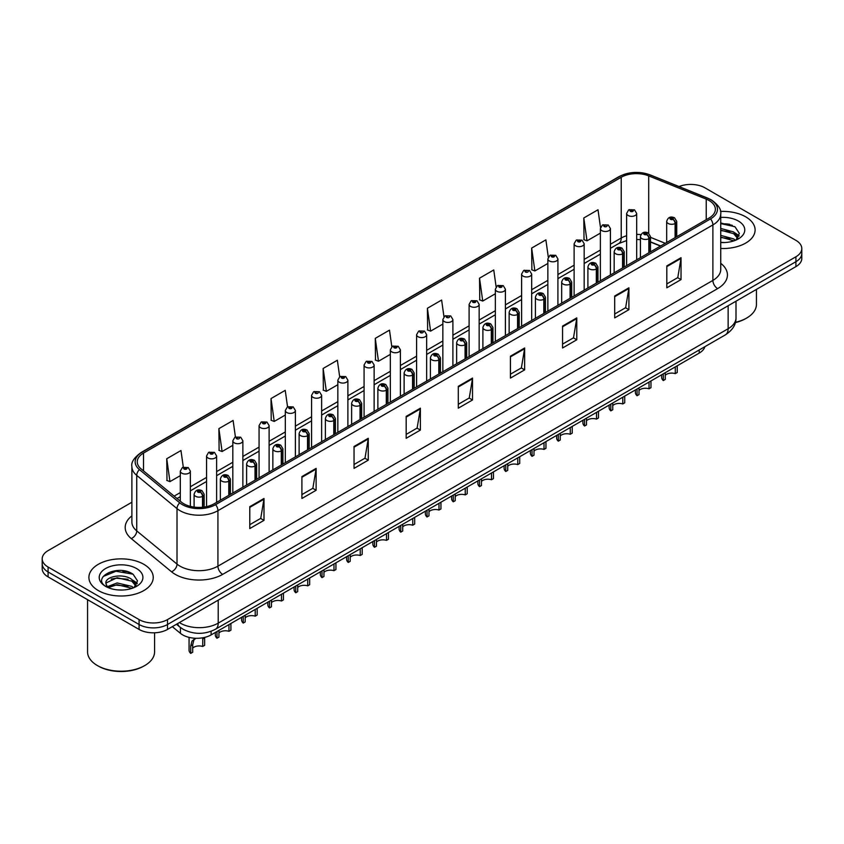 <?xml version="1.0" encoding="UTF-8"?>
<svg xmlns="http://www.w3.org/2000/svg" width="844" height="844" viewBox="0 0 844 844"><rect width="100%" height="100%" fill="white"/><g stroke="black" fill="none" stroke-linecap="round" stroke-linejoin="round"><path stroke-width="1.27" d="M660.504 246.089L650.471 242.028M704.867 346.705A20.108 11.605 180 0 1 699.222 353.087L211.116 634.899A20.108 11.605 180 0 1 180.437 633.348L172.313 626.649M745.674 216.824A32.167 18.568 0 0 0 720.491 211.443A32.167 18.568 0 0 1 745.674 216.824A32.167 18.568 0 0 1 755.095 229.958A32.167 18.568 0 0 0 745.674 216.824M143.818 564.309A32.167 18.568 0 0 0 108.76 560.279A32.167 18.568 0 0 0 88.905 577.444A32.167 18.568 0 0 0 98.326 590.568A32.167 18.568 0 0 0 133.384 594.598A32.167 18.568 0 0 0 153.239 577.444A32.167 18.568 0 0 0 143.818 564.309A32.167 18.568 0 0 0 108.76 560.279A32.167 18.568 0 0 0 88.905 577.444A32.167 18.568 0 0 0 98.326 590.568A32.167 18.568 0 0 0 133.384 594.598A32.167 18.568 0 0 0 153.239 577.444A32.167 18.568 0 0 0 143.818 564.309M709.087 200.524A21.448 12.386 180 0 1 715.374 209.27A21.448 12.386 180 0 1 709.087 218.026L214.144 503.784A21.448 12.386 180 0 1 181.407 502.127L141.127 468.916A21.448 12.386 180 0 1 137.255 461.816A21.448 12.386 180 0 1 143.533 453.059L621.226 177.261A21.448 12.386 180 0 1 648.698 175.879L706.228 199.131A21.448 12.386 180 0 1 709.087 200.524M710.564 199.669A23.526 13.578 0 0 0 707.42 198.15L649.891 174.887A23.526 13.578 0 0 0 619.76 176.417L142.066 452.205A23.526 13.578 0 0 0 139.429 469.602L179.709 502.824A23.526 13.578 0 0 0 215.621 504.638L710.564 218.881A23.526 13.578 0 0 0 710.564 199.669M131.886 502.243L48.087 550.626A20.108 11.605 0 0 0 42.2 558.834L42.2 568.687A20.108 11.605 0 0 0 48.087 576.895L139.081 629.424L139.081 624.497A20.108 11.605 0 0 0 167.513 624.497L795.913 261.703A20.108 11.605 0 0 0 801.8 253.485A20.108 11.605 0 0 1 795.913 261.703L167.513 624.497A20.108 11.605 0 0 1 139.081 624.497L48.087 571.968L139.081 624.497L139.081 619.58A20.108 11.605 0 0 0 167.513 619.58L795.913 256.776A20.108 11.605 0 0 0 801.8 248.569A20.108 11.605 0 0 0 795.913 240.361L704.919 187.822A20.108 11.605 0 0 0 679.061 186.566M42.2 563.76A20.108 11.605 0 0 0 48.087 571.968A20.108 11.605 0 0 1 42.2 563.76M249.782 506.685L249.782 528.576L264.003 520.368L264.003 498.477L249.782 506.685M249.782 524.694L260.733 518.364L263.94 499.205A5.359 3.091 -120 0 0 264.003 498.477M260.638 518.427L264.003 520.368M301.909 476.586L301.909 498.477L316.131 490.269L316.131 468.378L301.909 476.586M301.909 494.595L312.86 488.275L316.067 469.106A5.359 3.091 -120 0 0 316.131 468.378M312.765 488.328L316.131 490.269M354.037 446.487L354.037 468.378L368.258 460.17L368.258 438.279L354.037 446.487M354.037 464.495L364.988 458.176L368.206 439.007A5.359 3.091 -120 0 0 368.258 438.279M364.893 458.229L368.258 460.17M406.175 416.398L406.175 438.289L420.386 430.071L420.386 408.19L406.175 416.398M406.175 434.396L417.126 428.077L420.333 408.918A5.359 3.091 -120 0 0 420.386 408.19M417.02 428.13L420.386 430.071M666.823 265.913L666.823 287.804L681.034 279.596L681.034 257.705L666.823 265.913M666.823 283.922L677.774 277.592L680.981 258.433A5.359 3.091 -120 0 0 681.034 257.705M677.669 277.655L681.034 279.596M614.685 296.012L614.685 317.893L628.907 309.685L628.907 287.804L614.685 296.012M614.685 314.01L625.636 307.691L628.854 288.532A5.359 3.091 -120 0 0 628.907 287.804M625.541 307.743L628.907 309.685M562.558 326.101L562.558 347.992L576.779 339.784L576.779 317.893L562.558 326.101M562.558 344.109L573.509 337.79L576.716 318.621A5.359 3.091 -120 0 0 576.779 317.893M573.414 337.843L576.779 339.784M510.43 356.2L510.43 378.091L524.651 369.883L524.651 347.992L510.43 356.2M510.43 374.208L521.381 367.889L524.588 348.72A5.359 3.091 -120 0 0 524.651 347.992M521.286 367.942L524.651 369.883M458.303 386.299L458.303 408.19L472.513 399.982L472.513 378.091L458.303 386.299M458.303 404.308L469.253 397.978L472.461 378.819A5.359 3.091 -120 0 0 472.513 378.091M469.158 398.041L472.513 399.982M720.734 248.495A32.167 18.568 0 0 0 755.095 229.958A32.167 18.568 0 0 1 720.734 248.495M42.2 558.834A20.108 11.605 0 0 0 48.087 567.041L139.081 619.58M287.551 406.871L285.23 390.35L271.019 398.558L271.24 420.312M235.423 436.992L233.102 420.449L218.881 428.657L219.113 450.411M183.306 467.143L180.975 450.538L166.753 458.746L166.985 480.51M443.965 316.774L441.623 300.053L427.402 308.271L427.634 330.025M496.124 286.886L493.751 269.964L479.529 278.172L479.761 299.926M548.294 257.114L545.878 239.865L531.657 248.073L531.889 269.827M600.506 227.574L598.006 209.766L583.795 217.974L584.016 239.728M339.678 376.783L337.357 360.251L323.147 368.459L323.368 390.213M391.816 346.747L389.485 330.152L375.274 338.36L375.506 360.124M375.274 338.36L378.481 361.232L390.339 354.385M378.481 361.232L375.274 360.029M427.402 308.271L430.609 331.133L442.847 324.075M430.609 331.133L427.402 329.941M479.529 278.172L482.736 301.044L495.354 293.754M482.736 301.044L479.529 299.842M531.657 248.073L534.874 270.945L547.861 263.444M534.874 270.945L531.657 269.742M583.795 217.974L587.002 240.846L600.379 233.123M587.002 240.846L583.795 239.643M323.147 368.459L326.354 391.331L337.832 384.706M326.354 391.331L323.147 390.128M271.019 398.558L274.226 421.43L285.325 415.016M274.226 421.43L271.019 420.228M218.881 428.657L222.099 451.519L232.817 445.337M222.099 451.519L218.881 450.327M166.753 458.746L169.96 481.618L180.31 475.647M169.96 481.618L166.753 480.415M130.419 572.781A26.808 15.477 0 0 0 128.415 572.401M732.286 225.306A26.808 15.477 0 0 0 730.271 224.926M139.081 629.424A20.108 11.605 0 0 0 167.513 629.424L795.913 266.62A20.108 11.605 0 0 0 801.8 258.412L801.8 248.569M677.236 365.79L677.236 372.51L675.284 373.639L675.284 366.908M663.31 373.829L663.31 380.549A10.054 5.802 180 0 1 661.643 377.352L661.643 374.789M675.284 373.639A7.374 4.252 0 0 0 665.262 375.285M665.262 372.7L665.262 379.42L663.31 380.549M675.411 237.48L675.411 223.354A3.355 2.015 -122.2 0 0 672.932 219.313A1.677 0.971 0 0 0 672.89 217.974A1.677 0.971 0 0 0 670.516 217.974A1.677 0.971 0 0 0 670.516 219.345A1.677 0.971 0 0 0 672.837 219.377L671.033 218.659L672.172 218.385L672.932 219.313M672.837 219.377A3.355 1.846 62.1 0 1 675.094 223.533A5.022 2.901 180 0 1 668.142 223.449A5.022 2.901 180 0 1 666.676 221.392C667.963 217.267 670.59 216.075 674.556 217.805L676.73 221.392A5.022 2.901 180 0 1 675.411 223.354M675.094 237.66L675.094 223.533M636.682 259.836L636.682 213.437A5.022 2.901 180 0 1 633.58 216.117A5.022 2.901 180 0 1 628.105 215.484A5.022 2.901 180 0 1 626.628 213.437L628.632 209.945A3.355 2.015 57.8 0 1 630.415 210.04A1.677 0.971 0 0 0 630.468 211.38A1.677 0.971 0 0 0 632.842 211.38A1.677 0.971 0 0 0 632.842 210.008A1.677 0.971 0 0 0 630.521 209.987L632.325 210.694L631.185 210.968L630.415 210.04M631.206 210.979L631.206 210.409M630.521 209.987A3.355 1.846 -117.9 0 0 628.959 209.755A3.355 1.846 -117.9 0 0 628.812 209.85M650.977 380.939L650.977 387.67L649.036 388.789L649.036 382.068M637.051 388.978L637.051 395.709A10.054 5.802 180 0 1 635.395 392.513L635.395 389.939M649.036 388.789A7.374 4.252 0 0 0 639.003 390.445M639.003 387.86L639.003 394.581L637.051 395.709M649.152 252.63L649.152 238.514A3.355 2.015 -122.2 0 0 646.683 234.474A1.677 0.971 0 0 0 646.631 233.134A1.677 0.971 0 0 0 644.257 233.134A1.677 0.971 0 0 0 644.257 234.505A1.677 0.971 0 0 0 646.578 234.526L644.774 233.82L645.924 233.545L646.683 234.474M646.578 234.526A3.355 1.846 62.1 0 1 648.846 238.694A5.022 2.901 180 0 1 641.894 238.609A5.022 2.901 180 0 1 640.417 236.552C641.704 232.427 644.331 231.235 648.308 232.965L650.471 236.552A5.022 2.901 180 0 1 649.152 238.514M648.846 252.81L648.846 238.694M624.729 396.1L624.729 402.82L622.777 403.949L622.777 397.229M610.803 404.139L610.803 410.859A10.054 5.802 180 0 1 609.136 407.673L609.136 405.099M622.777 403.949A7.374 4.252 0 0 0 612.755 405.595M612.755 403.01L612.755 409.741L610.803 410.859M622.893 267.791L622.893 253.675A3.355 2.015 -122.2 0 0 620.424 249.624A1.677 0.971 0 0 0 620.372 248.294A1.677 0.971 0 0 0 618.008 248.294A1.677 0.971 0 0 0 618.008 249.655A1.677 0.971 0 0 0 620.319 249.687L618.525 248.969L619.665 248.706L620.424 249.624M620.319 249.687A3.355 1.846 62.1 0 1 622.587 253.854A5.022 2.901 180 0 1 615.635 253.759A5.022 2.901 180 0 1 614.168 251.712C615.445 247.587 618.082 246.395 622.049 248.125L624.222 251.712A5.022 2.901 180 0 1 622.893 253.675M622.587 267.97L622.587 253.854M598.47 411.26L598.47 417.98L596.518 419.109L596.518 412.389M584.544 419.299L584.544 426.02A10.054 5.802 180 0 1 582.887 422.823L582.887 420.259M596.518 419.109A7.374 4.252 0 0 0 586.496 420.755M586.496 418.17L586.496 424.901L584.544 426.02M596.645 282.951L596.645 268.825A3.355 2.015 -122.2 0 0 594.176 264.784A1.677 0.971 0 0 0 594.123 263.444A1.677 0.971 0 0 0 591.749 263.444A1.677 0.971 0 0 0 591.749 264.816A1.677 0.971 0 0 0 594.071 264.847L592.266 264.13L593.416 263.856L594.176 264.784M594.071 264.847A3.355 1.846 62.1 0 1 596.328 269.004A5.022 2.901 180 0 1 589.386 268.919A5.022 2.901 180 0 1 587.909 266.873C589.196 262.748 591.823 261.545 595.801 263.286L597.963 266.873A5.022 2.901 180 0 1 596.645 268.825M596.328 283.13L596.328 269.004M572.221 426.42L572.221 433.141L570.27 434.27L570.27 427.539M558.295 434.46L558.295 441.18A10.054 5.802 180 0 1 556.629 437.983L556.629 435.42M570.27 434.27A7.374 4.252 0 0 0 560.237 435.915M560.237 433.331L560.237 440.051L558.295 441.18M570.386 298.111L570.386 283.985A3.355 2.015 -122.2 0 0 567.917 279.944A1.677 0.971 0 0 0 567.864 278.604A1.677 0.971 0 0 0 565.501 278.604A1.677 0.971 0 0 0 565.501 279.976A1.677 0.971 0 0 0 567.812 280.008L566.018 279.29L567.157 279.016L567.917 279.944M567.812 280.008A3.355 1.846 62.1 0 1 570.08 284.164A5.022 2.901 180 0 1 563.127 284.08A5.022 2.901 180 0 1 561.661 282.023C562.937 277.898 565.575 276.705 569.542 278.436L571.704 282.023A5.022 2.901 180 0 1 570.386 283.985M570.08 298.291L570.08 284.164M610.423 274.996L610.423 228.587A5.022 2.901 180 0 1 607.321 231.277A5.022 2.901 180 0 1 601.846 230.644A5.022 2.901 180 0 1 600.379 228.587L602.384 225.105A3.355 2.015 57.8 0 1 604.167 225.2A1.677 0.971 0 0 0 604.22 226.54A1.677 0.971 0 0 0 606.583 226.54A1.677 0.971 0 0 0 606.583 225.169A1.677 0.971 0 0 0 604.272 225.137L604.948 225.57M604.272 225.137A3.355 1.846 -117.9 0 0 602.7 224.915A3.355 1.846 -117.9 0 0 602.553 225.01M604.905 226.118L604.167 225.2M604.926 226.129L604.905 225.591M584.175 290.146L584.175 243.747A5.022 2.901 180 0 1 581.073 246.427A5.022 2.901 180 0 1 575.597 245.804A5.022 2.901 180 0 1 574.12 243.747L576.125 240.255A3.355 2.015 57.8 0 1 577.908 240.361A1.677 0.971 0 0 0 577.961 241.7A1.677 0.971 0 0 0 580.334 241.7A1.677 0.971 0 0 0 580.334 240.329A1.677 0.971 0 0 0 578.013 240.297L579.817 241.015L578.678 241.289L577.908 240.361M578.699 241.3L578.699 240.73M578.013 240.297A3.355 1.846 -117.9 0 0 576.452 240.076A3.355 1.846 -117.9 0 0 576.304 240.171M578.678 241.289L578.657 240.751M557.916 305.306L557.916 258.908A5.022 2.901 180 0 1 554.814 261.587A5.022 2.901 180 0 1 549.339 260.954A5.022 2.901 180 0 1 547.861 258.908L549.866 255.415A3.355 2.015 57.8 0 1 551.659 255.521A1.677 0.971 0 0 0 551.712 256.85A1.677 0.971 0 0 0 554.075 256.85A1.677 0.971 0 0 0 554.075 255.489A1.677 0.971 0 0 0 551.765 255.458L553.558 256.175L552.419 256.439L551.659 255.521M552.44 256.46L552.44 255.89M551.765 255.458A3.355 1.846 -117.9 0 0 550.193 255.236A3.355 1.846 -117.9 0 0 550.045 255.331M552.419 256.439L552.398 255.911M735.409 322.334A33.507 19.349 0 0 0 746.624 318.061A33.507 19.349 0 0 0 756.435 304.378L756.435 289.408M735.335 322.608A32.167 18.568 0 0 0 745.674 318.61L746.624 318.061M720.734 242.333L724.374 242.544M720.734 235.381L733.647 238.894L735.419 240.318M720.734 237.122L733.963 240.846M720.734 228.439L733.647 231.942L737.994 237.955M720.734 230.169L733.647 233.682L737.656 238.409M720.734 242.513A21.849 12.618 0 0 0 738.384 238.884A21.849 12.618 0 0 0 738.384 221.044A21.849 12.618 0 0 0 720.734 217.404M735.936 240.097L739.355 233.377L735.029 226.857L720.734 222.943M720.734 223.618L734.734 226.656M720.734 230.57L729.891 231.762M736.495 234.579L738.88 236.341M720.734 237.512L729.891 238.715M734.681 232.712L739.112 235.676M144.767 665.547L143.818 666.085A32.167 18.568 0 0 1 98.326 666.085L97.376 665.547A33.507 19.349 0 0 0 144.767 665.547A33.507 19.349 0 0 0 154.579 651.863L154.579 632.8M117.411 589.882L122.517 590.03M107.388 586.675L117.147 582.951L131.78 586.369L133.552 587.793M108.285 587.614L117.147 584.692L132.107 588.331M107.547 587.35L105.975 583.679A15.15 8.746 0 0 0 108.422 587.73M136.137 585.43L131.78 579.427C122.686 572.633 103.981 576.821 105.975 583.679L105.922 583.014M106.017 583.89L106.439 582.761L117.147 577.739L131.78 581.157L135.789 585.884M134.069 587.582L137.498 580.862L133.162 574.331C117.833 563.317 90.582 577.834 106.323 586.738L107.104 587.213M136.528 568.518A21.849 12.618 0 0 0 105.616 568.518A21.849 12.618 0 0 0 105.616 586.358A21.849 12.618 0 0 0 136.528 586.358A21.849 12.618 0 0 0 136.528 568.518M87.565 599.683L87.565 651.863A33.507 19.349 0 0 0 97.376 665.547L98.326 666.085M103.126 576.526L115.955 571.261L132.867 574.131M111.144 579.079L115.955 578.214L128.035 579.248M134.639 582.065L137.023 583.816M111.144 586.031L115.955 585.156L128.035 586.19M132.825 580.187L137.255 583.151M545.962 441.57L545.962 448.301L544.011 449.419L544.011 442.699M532.036 449.609L532.036 456.34A10.054 5.802 180 0 1 530.38 453.144L530.38 450.569M544.011 449.419A7.374 4.252 0 0 0 533.988 451.076M533.988 448.491L533.988 455.211L532.036 456.34M544.137 313.272L544.137 299.145A3.355 2.015 -122.2 0 0 541.669 295.105A1.677 0.971 0 0 0 541.616 293.765A1.677 0.971 0 0 0 539.242 293.765A1.677 0.971 0 0 0 539.242 295.136A1.677 0.971 0 0 0 541.563 295.157L539.759 294.451L540.899 294.176L541.669 295.105M541.563 295.157A3.355 1.846 62.1 0 1 543.821 299.325A5.022 2.901 180 0 1 536.879 299.24A5.022 2.901 180 0 1 535.402 297.183C536.689 293.058 539.316 291.866 543.293 293.596L545.456 297.183A5.022 2.901 180 0 1 544.137 299.145M543.821 313.44L543.821 299.325M519.714 456.731L519.714 463.451L517.762 464.58L517.762 457.859M505.778 464.77L505.778 471.501A10.054 5.802 180 0 1 504.121 468.304L504.121 465.73M517.762 464.58A7.374 4.252 0 0 0 507.729 466.226M507.729 463.651L507.729 470.372L505.778 471.501M517.878 328.421L517.878 314.306A3.355 2.015 -122.2 0 0 515.41 310.254A1.677 0.971 0 0 0 515.357 308.925A1.677 0.971 0 0 0 512.994 308.925A1.677 0.971 0 0 0 512.994 310.286A1.677 0.971 0 0 0 515.304 310.318L513.5 309.611L514.65 309.337L515.41 310.254M515.304 310.318A3.355 1.846 62.1 0 1 517.572 314.485A5.022 2.901 180 0 1 510.62 314.39A5.022 2.901 180 0 1 509.143 312.343C510.43 308.218 513.057 307.026 517.034 308.756L519.197 312.343A5.022 2.901 180 0 1 517.878 314.306M517.572 328.601L517.572 314.485M493.455 471.891L493.455 478.611L491.503 479.74L491.503 473.02M479.529 479.93L479.529 486.65A10.054 5.802 180 0 1 477.862 483.454L477.862 480.89M491.503 479.74A7.374 4.252 0 0 0 481.481 481.386M481.481 478.801L481.481 485.532L479.529 486.65M491.63 343.582L491.63 329.455A3.355 2.015 -122.2 0 0 489.151 325.415A1.677 0.971 0 0 0 489.109 324.075A1.677 0.971 0 0 0 486.735 324.075A1.677 0.971 0 0 0 486.735 325.446A1.677 0.971 0 0 0 489.056 325.478L487.252 324.761L488.391 324.486L489.151 325.415M489.056 325.478A3.355 1.846 62.1 0 1 491.313 329.635A5.022 2.901 180 0 1 484.361 329.55A5.022 2.901 180 0 1 482.895 327.504C484.182 323.379 486.809 322.176 490.775 323.917L492.949 327.504A5.022 2.901 180 0 1 491.63 329.455M491.313 343.761L491.313 329.635M531.667 320.467L531.667 274.068A5.022 2.901 180 0 1 528.566 276.748A5.022 2.901 180 0 1 523.08 276.115A5.022 2.901 180 0 1 521.613 274.068L523.618 270.576A3.355 2.015 57.8 0 1 525.401 270.671A1.677 0.971 0 0 0 525.453 272.011A1.677 0.971 0 0 0 527.827 272.011A1.677 0.971 0 0 0 527.827 270.639A1.677 0.971 0 0 0 525.506 270.618L526.181 271.04M525.506 270.618A3.355 1.846 -117.9 0 0 523.934 270.386A3.355 1.846 -117.9 0 0 523.786 270.481M526.139 271.589L525.401 270.671M526.16 271.599L526.139 271.072M505.408 335.627L505.408 289.218A5.022 2.901 180 0 1 502.307 291.908A5.022 2.901 180 0 1 496.831 291.275A5.022 2.901 180 0 1 495.354 289.218L497.359 285.736A3.355 2.015 57.8 0 1 499.152 285.831A1.677 0.971 0 0 0 499.194 287.171A1.677 0.971 0 0 0 501.568 287.171A1.677 0.971 0 0 0 501.568 285.799A1.677 0.971 0 0 0 499.247 285.768L501.051 286.485L499.912 286.76L499.152 285.831M499.247 285.768A3.355 1.846 -117.9 0 0 497.686 285.546A3.355 1.846 -117.9 0 0 497.538 285.641M479.16 350.777L479.16 304.378A5.022 2.901 180 0 1 476.058 307.058A5.022 2.901 180 0 1 470.572 306.435A5.022 2.901 180 0 1 469.106 304.378L471.11 300.886A3.355 2.015 57.8 0 1 472.893 300.991A1.677 0.971 0 0 0 472.946 302.331A1.677 0.971 0 0 0 475.309 302.331A1.677 0.971 0 0 0 475.309 300.96A1.677 0.971 0 0 0 472.999 300.928L474.803 301.646L473.653 301.92L472.893 300.991M473.674 301.93L473.674 301.361M472.999 300.928A3.355 1.846 -117.9 0 0 471.427 300.707A3.355 1.846 -117.9 0 0 471.279 300.802M473.632 301.909L473.632 301.382M467.196 487.051L467.196 493.772L465.255 494.901L465.255 488.17M453.27 495.09L453.27 501.811A10.054 5.802 180 0 1 451.614 498.614L451.614 496.05M465.255 494.901A7.374 4.252 0 0 0 455.222 496.546M455.222 493.962L455.222 500.682L453.27 501.811M465.371 358.742L465.371 344.616A3.355 2.015 -122.2 0 0 462.902 340.575A1.677 0.971 0 0 0 462.85 339.235A1.677 0.971 0 0 0 460.476 339.235A1.677 0.971 0 0 0 460.476 340.607A1.677 0.971 0 0 0 462.797 340.638L460.993 339.921L462.143 339.647L462.902 340.575M462.797 340.638A3.355 1.846 62.1 0 1 465.065 344.795A5.022 2.901 180 0 1 458.113 344.711A5.022 2.901 180 0 1 456.636 342.653C457.923 338.528 460.55 337.336 464.527 339.066L466.69 342.653A5.022 2.901 180 0 1 465.371 344.616M465.065 358.922L465.065 344.795M440.948 502.201L440.948 508.932L438.996 510.05L438.996 503.33M427.022 510.251L427.022 516.971A10.054 5.802 180 0 1 425.355 513.774L425.355 511.2M438.996 510.05A7.374 4.252 0 0 0 428.974 511.707M428.974 509.122L428.974 515.842L427.022 516.971M439.123 373.903L439.123 359.776A3.355 2.015 -122.2 0 0 436.643 355.735A1.677 0.971 0 0 0 436.601 354.396A1.677 0.971 0 0 0 434.227 354.396A1.677 0.971 0 0 0 434.227 355.767A1.677 0.971 0 0 0 436.548 355.788L434.744 355.081L435.884 354.807L436.643 355.735M436.548 355.788A3.355 1.846 62.1 0 1 438.806 359.955A5.022 2.901 180 0 1 431.854 359.871A5.022 2.901 180 0 1 430.387 357.814C431.674 353.689 434.301 352.497 438.268 354.227L440.441 357.814A5.022 2.901 180 0 1 439.123 359.776M438.806 374.082L438.806 359.955M414.689 517.361L414.689 524.082L412.737 525.211L412.737 518.49M400.763 525.401L400.763 532.131A10.054 5.802 180 0 1 399.106 528.935L399.106 526.361M412.737 525.211A7.374 4.252 0 0 0 402.715 526.856M402.715 524.282L402.715 531.003L400.763 532.131M412.864 389.052L412.864 374.936A3.355 2.015 -122.2 0 0 410.395 370.885A1.677 0.971 0 0 0 410.342 369.556A1.677 0.971 0 0 0 407.968 369.556A1.677 0.971 0 0 0 407.968 370.917A1.677 0.971 0 0 0 410.289 370.949L408.485 370.242L409.635 369.967L410.395 370.885M410.289 370.949A3.355 1.846 62.1 0 1 412.558 375.116A5.022 2.901 180 0 1 405.605 375.021A5.022 2.901 180 0 1 404.128 372.974C405.415 368.849 408.042 367.657 412.02 369.387L414.182 372.974A5.022 2.901 180 0 1 412.864 374.936M412.558 389.232L412.558 375.116M388.44 532.522L388.44 539.242L386.489 540.371L386.489 533.651M374.514 540.561L374.514 547.281A10.054 5.802 180 0 1 372.848 544.085L372.848 541.521M386.489 540.371A7.374 4.252 0 0 0 376.466 542.017M376.466 539.432L376.466 546.163L374.514 547.281M386.605 404.213L386.605 390.086A3.355 2.015 -122.2 0 0 384.136 386.046A1.677 0.971 0 0 0 384.083 384.706A1.677 0.971 0 0 0 381.72 384.706A1.677 0.971 0 0 0 381.72 386.077A1.677 0.971 0 0 0 384.031 386.109L382.237 385.392L383.376 385.117L384.136 386.046M384.031 386.109A3.355 1.846 62.1 0 1 386.299 390.266A5.022 2.901 180 0 1 379.346 390.181A5.022 2.901 180 0 1 377.88 388.134C379.156 384.009 381.794 382.807 385.761 384.547L387.934 388.134A5.022 2.901 180 0 1 386.605 390.086M386.299 404.392L386.299 390.266M362.181 547.682L362.181 554.402L360.23 555.531L360.23 548.8M348.255 555.721L348.255 562.442A10.054 5.802 180 0 1 346.599 559.245L346.599 556.681M360.23 555.531A7.374 4.252 0 0 0 350.207 557.177M350.207 554.592L350.207 561.313L348.255 562.442M360.356 419.373L360.356 405.247A3.355 2.015 -122.2 0 0 357.888 401.206A1.677 0.971 0 0 0 357.835 399.866A1.677 0.971 0 0 0 355.461 399.866A1.677 0.971 0 0 0 355.461 401.238A1.677 0.971 0 0 0 357.782 401.269L355.978 400.552L357.118 400.278L357.888 401.206M357.782 401.269A3.355 1.846 62.1 0 1 360.04 405.426A5.022 2.901 180 0 1 353.098 405.342A5.022 2.901 180 0 1 351.621 403.284C352.908 399.17 355.535 397.967 359.512 399.708L361.675 403.284A5.022 2.901 180 0 1 360.356 405.247M360.04 419.552L360.04 405.426M452.901 365.937L452.901 319.538A5.022 2.901 180 0 1 449.799 322.218A5.022 2.901 180 0 1 444.324 321.585A5.022 2.901 180 0 1 442.847 319.538L444.851 316.046A3.355 2.015 57.8 0 1 446.645 316.152A1.677 0.971 0 0 0 446.687 317.481A1.677 0.971 0 0 0 449.061 317.481A1.677 0.971 0 0 0 449.061 316.12A1.677 0.971 0 0 0 446.74 316.089L447.425 316.521M446.74 316.089A3.355 1.846 -117.9 0 0 445.178 315.867A3.355 1.846 -117.9 0 0 445.031 315.962M447.383 317.059L446.645 316.152M447.404 317.08L447.383 316.542M426.653 381.098L426.653 334.699A5.022 2.901 180 0 1 423.54 337.378A5.022 2.901 180 0 1 418.065 336.745A5.022 2.901 180 0 1 416.598 334.699L418.603 331.207A3.355 2.015 57.8 0 1 420.386 331.302A1.677 0.971 0 0 0 420.439 332.642A1.677 0.971 0 0 0 422.802 332.642A1.677 0.971 0 0 0 422.802 331.281A1.677 0.971 0 0 0 420.491 331.249L421.167 331.671M420.491 331.249A3.355 1.846 -117.9 0 0 418.919 331.017A3.355 1.846 -117.9 0 0 418.772 331.112M421.124 332.219L420.386 331.302M421.145 332.23L421.124 331.703M400.394 396.258L400.394 349.849A5.022 2.901 180 0 1 397.292 352.539A5.022 2.901 180 0 1 391.816 351.906A5.022 2.901 180 0 1 390.339 349.849L392.344 346.367A3.355 2.015 57.8 0 1 394.127 346.462A1.677 0.971 0 0 0 394.18 347.802A1.677 0.971 0 0 0 396.553 347.802A1.677 0.971 0 0 0 396.553 346.43A1.677 0.971 0 0 0 394.232 346.409L396.036 347.116L394.897 347.39L394.127 346.462M394.918 347.401L394.918 346.831M394.232 346.409A3.355 1.846 -117.9 0 0 392.671 346.177A3.355 1.846 -117.9 0 0 392.523 346.272M394.876 347.38L394.876 346.852M374.135 411.408L374.135 365.009A5.022 2.901 180 0 1 371.033 367.689A5.022 2.901 180 0 1 365.558 367.066A5.022 2.901 180 0 1 364.081 365.009L366.096 361.527A3.355 2.015 57.8 0 1 367.878 361.622A1.677 0.971 0 0 0 367.931 362.962A1.677 0.971 0 0 0 370.294 362.962A1.677 0.971 0 0 0 370.294 361.591A1.677 0.971 0 0 0 367.984 361.559L369.777 362.276L368.638 362.551L367.878 361.622M368.659 362.561L368.659 361.992M367.984 361.559A3.355 1.846 -117.9 0 0 366.412 361.337A3.355 1.846 -117.9 0 0 366.264 361.432M368.638 362.551L368.617 362.013M347.886 426.568L347.886 380.169A5.022 2.901 180 0 1 344.785 382.849A5.022 2.901 180 0 1 339.299 382.216A5.022 2.901 180 0 1 337.832 380.169L339.837 376.677A3.355 2.015 57.8 0 1 341.62 376.783A1.677 0.971 0 0 0 341.672 378.112A1.677 0.971 0 0 0 344.046 378.112A1.677 0.971 0 0 0 344.046 376.751A1.677 0.971 0 0 0 341.725 376.719L343.529 377.437L342.379 377.711L341.62 376.783M342.4 377.722L342.4 377.152M341.725 376.719A3.355 1.846 -117.9 0 0 340.164 376.498A3.355 1.846 -117.9 0 0 340.016 376.593M335.933 562.832L335.933 569.563L333.981 570.681L333.981 563.961M322.007 570.882L322.007 577.602A10.054 5.802 180 0 1 320.34 574.405L320.34 571.831M333.981 570.681A7.374 4.252 0 0 0 323.948 572.337M323.948 569.753L323.948 576.473L322.007 577.602M334.097 434.533L334.097 420.407A3.355 2.015 -122.2 0 0 331.629 416.366A1.677 0.971 0 0 0 331.576 415.026A1.677 0.971 0 0 0 329.213 415.026A1.677 0.971 0 0 0 329.213 416.398A1.677 0.971 0 0 0 331.523 416.419L329.719 415.712L330.869 415.438L331.629 416.366M331.523 416.419A3.355 1.846 62.1 0 1 333.791 420.586A5.022 2.901 180 0 1 326.839 420.502A5.022 2.901 180 0 1 325.373 418.445C326.649 414.32 329.276 413.127 333.253 414.858L335.416 418.445A5.022 2.901 180 0 1 334.097 420.407M333.791 434.713L333.791 420.586M309.674 577.992L309.674 584.713L307.722 585.841L307.722 579.121M295.748 586.031L295.748 592.762A10.054 5.802 180 0 1 294.092 589.566L294.092 586.991M307.722 585.841A7.374 4.252 0 0 0 297.7 587.487M297.7 584.913L297.7 591.633L295.748 592.762M307.849 449.683L307.849 435.567A3.355 2.015 -122.2 0 0 305.38 431.527A1.677 0.971 0 0 0 305.328 430.187A1.677 0.971 0 0 0 302.954 430.187A1.677 0.971 0 0 0 302.954 431.548A1.677 0.971 0 0 0 305.275 431.579L303.471 430.873L304.61 430.598L305.38 431.527M305.275 431.579A3.355 1.846 62.1 0 1 307.532 435.747A5.022 2.901 180 0 1 300.591 435.652A5.022 2.901 180 0 1 299.114 433.605C300.401 429.48 303.028 428.288 307.005 430.018L309.168 433.605A5.022 2.901 180 0 1 307.849 435.567M307.532 449.863L307.532 435.747M283.426 593.153L283.426 599.873L281.474 601.002L281.474 594.281M269.489 601.192L269.489 607.912A10.054 5.802 180 0 1 267.833 604.715L267.833 602.152M281.474 601.002A7.374 4.252 0 0 0 271.441 602.648M271.441 600.063L271.441 606.794L269.489 607.912M281.59 464.844L281.59 450.728A3.355 2.015 -122.2 0 0 279.121 446.676A1.677 0.971 0 0 0 279.069 445.347A1.677 0.971 0 0 0 276.705 445.347A1.677 0.971 0 0 0 276.705 446.708A1.677 0.971 0 0 0 279.016 446.74L277.212 446.022L278.362 445.748L279.121 446.676M279.016 446.74A3.355 1.846 62.1 0 1 281.284 450.896A5.022 2.901 180 0 1 274.332 450.812A5.022 2.901 180 0 1 272.855 448.765C274.142 444.64 276.769 443.438 280.746 445.178L282.909 448.765A5.022 2.901 180 0 1 281.59 450.728M281.284 465.023L281.284 450.896M257.167 608.313L257.167 615.033L255.215 616.162L255.215 609.431M243.241 616.352L243.241 623.072A10.054 5.802 180 0 1 241.574 619.876L241.574 617.312M255.215 616.162A7.374 4.252 0 0 0 245.193 617.808M245.193 615.223L245.193 621.944L243.241 623.072M255.342 480.004L255.342 465.877A3.355 2.015 -122.2 0 0 252.862 461.837A1.677 0.971 0 0 0 252.82 460.497A1.677 0.971 0 0 0 250.446 460.497A1.677 0.971 0 0 0 250.446 461.868A1.677 0.971 0 0 0 252.767 461.9L250.963 461.183L252.103 460.908L252.862 461.837M252.767 461.9A3.355 1.846 62.1 0 1 255.025 466.057A5.022 2.901 180 0 1 248.073 465.972A5.022 2.901 180 0 1 246.606 463.915C247.893 459.801 250.52 458.598 254.487 460.339L256.66 463.915A5.022 2.901 180 0 1 255.342 465.877M255.025 480.183L255.025 466.057M230.908 623.463L230.908 630.194L228.967 631.312L228.967 624.592M216.982 631.512L216.982 638.233A10.054 5.802 180 0 1 215.325 635.036L215.325 632.462M228.967 631.312A7.374 4.252 0 0 0 218.934 632.968M218.934 630.384L218.934 637.104L216.982 638.233M229.083 495.164L229.083 481.038A3.355 2.015 -122.2 0 0 226.614 476.997A1.677 0.971 0 0 0 226.561 475.657A1.677 0.971 0 0 0 224.188 475.657A1.677 0.971 0 0 0 224.188 477.029A1.677 0.971 0 0 0 226.508 477.05L224.704 476.343L225.854 476.069L226.614 476.997M226.508 477.05A3.355 1.846 62.1 0 1 228.777 481.217A5.022 2.901 180 0 1 221.824 481.133A5.022 2.901 180 0 1 220.347 479.075C221.634 474.95 224.261 473.758 228.239 475.488L230.401 479.075A5.022 2.901 180 0 1 229.083 481.038M228.777 495.344L228.777 481.217M189.067 637.378L189.067 650.196A10.054 5.802 180 0 0 190.733 653.393L190.733 645.882L192.01 641.018L196.04 638.286M202.708 638.971L204.659 637.842L204.659 645.344L202.708 646.472L202.782 637.79M195.439 638.634L193.487 639.752L195.439 638.634L193.909 639.921L192.685 644.753L192.685 652.264L190.733 653.393M202.708 646.472A7.374 4.252 0 0 0 192.685 648.129M202.824 507.212L202.824 496.198A3.355 2.015 -122.2 0 0 200.355 492.157A1.677 0.971 0 0 0 200.302 490.818A1.677 0.971 0 0 0 197.939 490.818A1.677 0.971 0 0 0 197.939 492.179A1.677 0.971 0 0 0 200.25 492.21L198.456 491.503L199.595 491.229L200.355 492.157M200.25 492.21A3.355 1.846 62.1 0 1 202.518 496.377A5.022 2.901 180 0 1 195.565 496.283A5.022 2.901 180 0 1 194.099 494.236C195.375 490.111 198.013 488.919 201.98 490.649L204.153 494.236A5.022 2.901 180 0 1 202.824 496.198M202.518 507.244L202.518 496.377M321.627 441.728L321.627 395.33A5.022 2.901 180 0 1 318.526 398.009A5.022 2.901 180 0 1 313.05 397.376A5.022 2.901 180 0 1 311.573 395.33L313.578 391.838A3.355 2.015 57.8 0 1 315.371 391.933A1.677 0.971 0 0 0 315.424 393.272A1.677 0.971 0 0 0 317.787 393.272A1.677 0.971 0 0 0 317.787 391.911A1.677 0.971 0 0 0 315.477 391.88L316.152 392.302M315.477 391.88A3.355 1.846 -117.9 0 0 313.905 391.648A3.355 1.846 -117.9 0 0 313.757 391.743M316.11 392.85L315.371 391.933M316.131 392.861L316.11 392.333M295.379 456.889L295.379 410.479A5.022 2.901 180 0 1 292.277 413.17A5.022 2.901 180 0 1 286.791 412.537A5.022 2.901 180 0 1 285.325 410.479L287.329 406.998A3.355 2.015 57.8 0 1 289.112 407.093A1.677 0.971 0 0 0 289.165 408.433A1.677 0.971 0 0 0 291.539 408.433A1.677 0.971 0 0 0 291.539 407.061A1.677 0.971 0 0 0 289.218 407.04L291.022 407.747L289.872 408.021L289.112 407.093M289.893 408.032L289.893 407.462M289.218 407.04A3.355 1.846 -117.9 0 0 287.646 406.808A3.355 1.846 -117.9 0 0 287.498 406.903M289.872 408.021L289.851 407.483M269.12 472.049L269.12 425.64A5.022 2.901 180 0 1 266.018 428.319A5.022 2.901 180 0 1 260.543 427.697A5.022 2.901 180 0 1 259.066 425.64L261.07 422.158A3.355 2.015 57.8 0 1 262.864 422.253A1.677 0.971 0 0 0 262.906 423.593A1.677 0.971 0 0 0 265.28 423.593A1.677 0.971 0 0 0 265.28 422.222A1.677 0.971 0 0 0 262.959 422.19L264.763 422.907L263.623 423.182L262.864 422.253M263.644 423.192L263.644 422.622M262.959 422.19A3.355 1.846 -117.9 0 0 261.397 421.968A3.355 1.846 -117.9 0 0 261.25 422.063M263.602 423.171L263.602 422.644M242.872 487.199L242.872 440.8A5.022 2.901 180 0 1 239.759 443.48A5.022 2.901 180 0 1 234.284 442.857A5.022 2.901 180 0 1 232.817 440.8L234.822 437.308A3.355 2.015 57.8 0 1 236.605 437.414A1.677 0.971 0 0 0 236.658 438.743A1.677 0.971 0 0 0 239.021 438.743A1.677 0.971 0 0 0 239.021 437.382A1.677 0.971 0 0 0 236.71 437.35L237.386 437.783M236.71 437.35A3.355 1.846 -117.9 0 0 235.138 437.129A3.355 1.846 -117.9 0 0 234.991 437.224M237.343 438.321L236.605 437.414M237.364 438.342L237.343 437.804M216.613 502.359L216.613 455.96A5.022 2.901 180 0 1 213.511 458.64A5.022 2.901 180 0 1 208.035 458.007A5.022 2.901 180 0 1 206.558 455.96L208.563 452.468A3.355 2.015 57.8 0 1 210.346 452.563A1.677 0.971 0 0 0 210.399 453.903A1.677 0.971 0 0 0 212.772 453.903A1.677 0.971 0 0 0 212.772 452.542A1.677 0.971 0 0 0 210.451 452.511L212.255 453.217L211.116 453.492L210.346 452.563M211.137 453.502L211.137 452.933M210.451 452.511A3.355 1.846 -117.9 0 0 208.89 452.278A3.355 1.846 -117.9 0 0 208.742 452.373M211.116 453.492L211.095 452.964M190.354 506.368L190.354 471.121A5.022 2.901 180 0 1 187.252 473.8A5.022 2.901 180 0 1 181.776 473.167A5.022 2.901 180 0 1 180.31 471.121L182.315 467.629A3.355 2.015 57.8 0 1 184.097 467.724A1.677 0.971 0 0 0 184.15 469.064A1.677 0.971 0 0 0 186.513 469.064A1.677 0.971 0 0 0 186.513 467.692A1.677 0.971 0 0 0 184.203 467.671L186.007 468.378L184.857 468.652L184.097 467.724M184.878 468.663L184.878 468.093M184.203 467.671A3.355 1.846 -117.9 0 0 182.631 467.439A3.355 1.846 -117.9 0 0 182.483 467.534M184.857 468.652L184.836 468.114M699.222 349.965L699.222 353.087M180.437 627.503L180.437 633.348M211.116 631.291L211.116 634.899M720.734 263.328A33.507 19.349 180 0 1 717.622 288.616L222.679 574.374A6.699 3.872 60 0 1 217.931 566.166L712.885 280.408A26.808 15.477 0 0 0 720.734 269.468L720.734 213.975A26.808 15.477 180 0 1 712.885 224.926A6.699 3.872 -120 0 0 710.564 218.881M222.679 574.374A33.507 19.349 180 0 1 175.288 574.374A33.507 19.349 180 0 1 171.532 571.789L131.242 538.577A33.507 19.349 180 0 1 131.886 515.874M180.025 566.166A26.808 15.477 0 0 0 217.931 566.166L217.931 510.683A26.808 15.477 180 0 1 177.018 508.615L136.739 475.394A26.808 15.477 180 0 1 131.886 466.521L131.886 522.003A26.808 15.477 0 0 0 136.739 530.887L177.018 564.098A26.808 15.477 0 0 0 180.025 566.166M720.734 213.975C721.609 209.755 718.529 205.092 711.492 199.965L707.968 198.256A6.699 3.144 112 0 0 707.42 198.15M707.968 198.256L650.439 175.003C639.341 171.068 628.801 171.638 618.831 176.712A6.699 3.872 60 0 1 619.76 176.417M142.066 452.205A6.699 3.872 -120 0 0 141.127 452.511C134.09 457.638 131.01 462.312 131.886 466.521M139.429 469.602A6.699 4.484 129.5 0 0 136.739 475.394L136.739 530.887A6.699 4.484 -50.5 0 1 131.242 538.577M650.439 175.003A6.699 3.144 112 0 0 649.891 174.887M179.709 502.824A6.699 4.484 129.5 0 0 177.018 508.615L177.018 564.098A6.699 4.484 -50.5 0 1 171.532 571.789M215.621 504.638A6.699 3.872 60 0 1 217.931 510.683L712.885 224.926L712.885 280.408A6.699 3.872 60 0 0 717.622 288.616M167.513 619.58L167.513 629.424M795.913 256.776L795.913 266.62M48.087 567.041L48.087 576.895M143.533 453.059L143.533 470.899M706.228 199.131L706.228 219.683M648.698 175.879L648.698 233.218M665.283 243.325L650.471 237.333M640.912 234.653A21.448 12.386 0 0 0 636.682 234.379M626.628 235.74A21.448 12.386 0 0 0 621.226 238.008L610.423 244.243M621.226 177.261L621.226 238.008A12.059 6.963 60 0 1 618.736 243.526L610.423 248.315M600.379 250.046L584.175 259.393M574.12 265.206L557.916 274.553M547.861 280.356L531.667 289.714M521.613 295.516L505.408 304.874M495.354 310.676L479.16 320.034M469.106 325.837L452.901 335.184M442.847 340.987L426.653 350.344M416.598 356.147L400.394 365.505M390.339 371.307L374.135 380.665M364.081 386.468L347.886 395.815M337.832 401.617L321.627 410.975M311.573 416.778L295.379 426.136M285.325 431.938L269.12 441.296M259.066 447.098L242.872 456.446M232.817 462.248L216.613 471.606M206.558 477.409L190.354 486.766M180.31 492.569L174.138 496.135M660.694 245.973L651.093 242.091A12.059 5.655 -68 0 1 650.471 241.743M458.303 386.995L472.461 378.819M510.43 356.896L524.588 348.72M562.558 326.797L576.716 318.621M614.685 296.698L628.854 288.532M666.823 266.609L680.981 258.433M406.175 417.084L420.333 408.918M354.037 447.183L368.206 439.007M301.909 477.282L316.067 469.106M249.782 507.381L263.94 499.205M179.382 622.577A26.808 15.477 0 0 0 180.31 623.136A26.808 15.477 0 0 0 218.216 623.136L728.14 328.727A26.808 15.477 0 0 0 736 317.787C736.19 324.444 732.645 330.131 725.365 334.868L215.442 629.265A13.409 7.744 60 0 0 218.216 623.136L218.216 600.147M728.14 305.75L728.14 328.727A13.409 7.744 60 0 1 725.365 334.868M177.63 623.579A13.409 8.967 129.5 0 0 179.761 626.965L176.47 624.254M729.649 224.282A26.808 15.477 0 0 0 724.732 223.818M127.792 571.757A26.808 15.477 0 0 0 122.865 571.304M190.733 645.882L192.685 644.753M618.831 176.712L141.127 452.511M651.093 242.091L650.471 241.848M640.417 239.654L636.682 239.474M626.628 240.561L618.736 243.526M600.379 254.128L584.175 263.476M574.12 269.278L557.916 278.636M547.861 284.439L531.667 293.796M521.613 299.599L505.408 308.946M495.354 314.759L479.16 324.107M469.106 329.909L452.901 339.267M442.847 345.069L426.653 354.427M416.598 360.23L400.394 369.588M390.339 375.39L374.135 384.737M364.081 390.54L347.886 399.898M337.832 405.7L321.627 415.058M311.573 420.861L295.379 430.218M285.325 436.021L269.12 445.368M259.066 451.171L242.872 460.529M232.817 466.331L216.613 475.689M206.558 481.491L190.354 490.849M180.31 496.652L177.05 498.53M215.442 629.265C204.659 634.688 193.867 634.688 183.085 629.265L179.761 626.965M736 317.787L736 301.213M666.676 242.523L666.676 221.392M676.73 236.71L676.73 221.392M636.682 213.437L634.519 209.85L628.959 209.755M626.628 265.638L626.628 213.437M640.417 257.673L640.417 236.552M650.471 251.871L650.471 236.552M614.168 272.834L614.168 251.712M624.222 267.031L624.222 251.712M587.909 287.994L587.909 266.873M597.963 282.191L597.963 266.873M561.661 303.154L561.661 282.023M571.704 297.341L571.704 282.023M610.423 228.587L608.26 225L602.7 224.915M600.379 280.799L600.379 228.587M584.175 243.747L582.012 240.16L576.452 240.076M574.12 295.959L574.12 243.747M557.916 258.908L555.753 255.321L550.193 255.236M547.861 311.109L547.861 258.908M535.402 318.304L535.402 297.183M545.456 312.502L545.456 297.183M509.143 333.464L509.143 312.343M519.197 327.662L519.197 312.343M482.895 348.625L482.895 327.504M492.949 342.822L492.949 327.504M531.667 274.068L529.494 270.481L523.934 270.386M521.613 326.269L521.613 274.068M505.408 289.218L503.246 285.641L497.686 285.546M495.354 341.43L495.354 289.218M479.16 304.378L476.987 300.791L471.427 300.707M469.106 356.59L469.106 304.378M456.636 363.785L456.636 342.653M466.69 357.983L466.69 342.653M430.387 378.935L430.387 357.814M440.441 373.132L440.441 357.814M404.128 394.095L404.128 372.974M414.182 388.293L414.182 372.974M377.88 409.256L377.88 388.134M387.934 403.453L387.934 388.134M351.621 424.416L351.621 403.284M361.675 418.613L361.675 403.284M452.901 319.538L450.738 315.951L445.178 315.867M442.847 371.74L442.847 319.538M426.653 334.699L424.479 331.112L418.919 331.017M416.598 386.9L416.598 334.699M400.394 349.849L398.231 346.272L392.671 346.177M390.339 402.06L390.339 349.849M374.135 365.009L371.972 361.422L366.412 361.337M364.081 417.221L364.081 365.009M347.886 380.169L345.713 376.582L340.164 376.498M337.832 432.371L337.832 380.169M325.373 439.566L325.373 418.445M335.416 433.763L335.416 418.445M299.114 454.726L299.114 433.605M309.168 448.924L309.168 433.605M272.855 469.886L272.855 448.765M282.909 464.084L282.909 448.765M246.606 485.047L246.606 463.915M256.66 479.244L256.66 463.915M220.347 500.197L220.347 479.075M230.401 494.394L230.401 479.075M194.099 507.086L194.099 494.236M204.153 507.044L204.153 494.236M321.627 395.33L319.465 391.743L313.905 391.648M311.573 447.531L311.573 395.33M295.379 410.479L293.206 406.903L287.646 406.808M285.325 462.691L285.325 410.479M269.12 425.64L266.957 422.053L261.397 421.968M259.066 477.852L259.066 425.64M242.872 440.8L240.698 437.213L235.138 437.129M232.817 493.001L232.817 440.8M216.613 455.96L214.45 452.373L208.89 452.278M206.558 506.611L206.558 455.96M190.354 471.121L188.191 467.534L182.631 467.439M180.31 501.22L180.31 471.121"/></g></svg>
